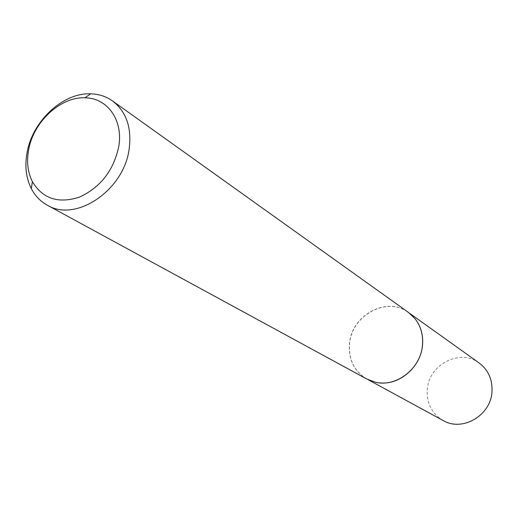 <?xml version="1.0" encoding="UTF-8"?>
<svg xmlns="http://www.w3.org/2000/svg" width="518" height="518" viewBox="0 0 518 518"><rect width="100%" height="100%" fill="white"/><g stroke="black" fill="none" stroke-linecap="round" stroke-linejoin="round"><path stroke-width="0.39" stroke-dasharray="2.59 1.94" d="M380.244 382.912L375.524 382.232L366.861 379.014C354.157 371.225 348.394 359.401 349.585 343.544C351.741 315.125 387.205 296.043 408.501 312.509L415.177 318.894L417.858 322.844M443.168 420.538C431.785 413.591 426.502 403.185 427.324 389.329C428.839 364.478 460.126 348.297 479.182 363.021M366.763 379.001C354.04 371.205 348.271 359.369 349.462 343.492C351.625 315.041 387.127 295.933 408.449 312.425M408.501 312.509L409.719 313.384M366.861 379.014L368.181 379.726"/><path stroke-width="0.78" d="M417.858 322.844C421.704 329.616 423.251 337.127 422.494 345.383C420.83 366.634 400.116 384.906 380.244 382.912M409.719 313.384L479.182 363.021C488.383 370.053 492.644 379.681 491.97 391.906C490.721 415.578 462.276 432.018 443.168 420.538L368.181 379.726M112.497 100.913L408.449 312.425L415.132 318.816C420.881 326.346 423.323 335.185 422.455 345.331C420.739 368.538 396.328 387.503 375.433 382.226L366.763 379.001L47.229 205.147C40.385 201.36 35.075 195.836 31.307 188.578C26.178 178.276 24.709 166.589 26.904 153.529C31.909 121.607 62.607 92.547 90.637 93.823C98.808 94.043 106.093 96.406 112.497 100.913C126.288 111.564 131.85 127.564 129.176 148.912C124.016 190.378 75.706 222.785 47.229 205.147M118.771 146.516C123.375 120.079 107.317 97.824 84.913 97.811C60.159 96.626 32.906 122.397 28.484 150.693C26.541 162.263 27.842 172.598 32.394 181.689C42.696 198.828 58.43 203.95 79.61 197.06C100.596 187.276 113.649 170.428 118.771 146.516M84.913 97.811L90.637 93.823M32.394 181.689L31.307 188.578"/></g></svg>
